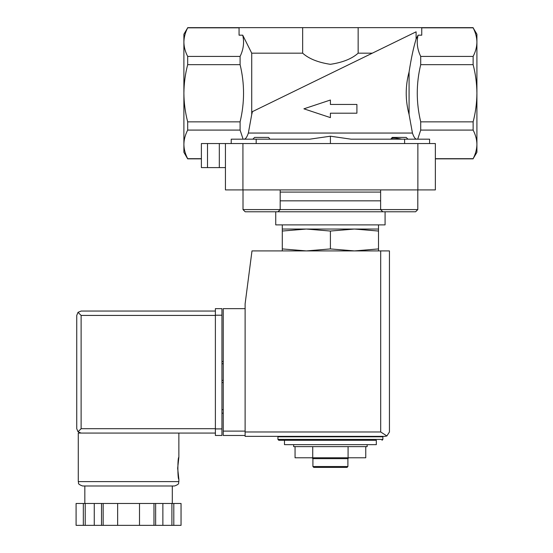 <?xml version="1.0" encoding="UTF-8"?>
<svg xmlns="http://www.w3.org/2000/svg" width="553" height="553" viewBox="0 0 553 553"><rect width="100%" height="100%" fill="white"/><g stroke="black" fill="none" stroke-linecap="round" stroke-linejoin="round"><path stroke-width="0.83" d="M330.404 143.545L330.404 136.204L309.784 139.176L330.404 136.204L351.024 139.176L404.616 139.176L404.616 143.545M407.955 139.176L406.206 137.421L392.215 137.421L390.867 139.176C391.213 137.704 394.87 137.704 401.837 139.176M269.94 139.176L268.592 137.421L254.594 137.421L252.845 139.176M243.977 139.176C245.484 139.259 246.949 137.22 248.366 133.052L251.726 114.519L251.726 53.171L242.726 35.178C244.398 42.298 243.527 49.376 240.099 56.42L187.681 56.42C185.234 51.712 183.969 46.943 183.893 42.118L183.893 34.21L187.681 27.823C185.234 32.53 183.969 37.293 183.893 42.118C183.976 37.3 185.234 32.537 187.681 27.823L239.062 27.823M409.082 114.519L409.082 71.987C405.266 86.102 405.266 100.28 409.082 114.519L412.441 133.052C413.858 137.213 415.324 139.259 416.824 139.176M282.293 250.917L282.293 248.919L306.348 250.917L330.404 248.919L354.459 250.917L378.508 248.919L378.508 250.917M367.137 444.66L367.137 446.63L293.664 446.63L293.664 444.66M284.484 444.66L376.323 444.66L376.323 440.285L284.484 440.285L284.484 444.66M277.924 439.414L382.883 439.414L382.883 436.787L277.924 436.787L277.924 439.414L278.795 440.285L376.323 440.285M286.233 436.787L286.233 436.352M365.754 446.63L365.754 457.78L295.053 457.78L295.053 446.63M312.728 457.78L312.728 446.63M348.079 457.78L348.079 446.63M347.899 466.525L312.908 466.525L313.786 467.403L347.021 467.403L347.899 466.525L347.899 458.651L348.77 457.78M312.908 466.525L312.908 458.651L347.899 458.651M312.908 458.651L312.037 457.78M282.293 231.043L282.293 229.046L378.508 229.046L378.508 231.043L354.459 229.046L330.404 231.043L306.348 229.046L282.293 231.043L282.293 248.919M330.404 231.043L330.404 248.919M378.508 231.043L378.508 248.919M356.906 113.192L356.906 104.448L330.404 104.448L330.404 100.017L303.901 108.823L330.404 117.616L330.404 113.192L356.906 113.192M242.726 35.178L239.062 35.178L239.062 27.65L187.681 27.65M201.389 143.545L201.389 167.6L219.32 167.6L219.32 143.545L201.389 143.545L201.389 158.856L187.681 158.856L183.893 152.296L183.893 93.25C183.983 83.51 185.241 73.978 187.681 64.66L240.099 64.66C244.689 83.607 244.689 102.671 240.099 121.847L187.681 121.847C185.241 112.522 183.976 102.989 183.893 93.25L183.893 42.118M187.681 64.66L187.681 56.42M240.099 64.66L240.099 56.42M251.726 114.519L252.451 111.63L416.105 31.818L416.105 39.063L418.075 35.178L421.745 35.178L421.745 27.65L302.657 27.65L302.657 53.171L251.726 53.171M302.657 27.65L239.062 27.65M476.914 42.118L476.914 34.21L473.126 27.823C475.573 32.53 476.838 37.293 476.914 42.118C476.838 46.943 475.573 51.712 473.126 56.42L473.126 64.66C475.559 73.978 476.824 83.51 476.914 93.25L476.914 144.381C476.838 149.206 475.573 153.976 473.126 158.683L476.914 152.296L476.914 144.381C476.831 139.563 475.566 134.801 473.126 130.086L473.126 121.847C475.566 112.522 476.824 102.989 476.914 93.25L476.914 42.118C476.831 37.3 475.566 32.537 473.126 27.823L421.745 27.823M416.105 31.818L372.328 53.171L358.15 53.171L358.15 27.65M252.451 111.63L372.328 53.171M302.657 53.171C308.802 58.729 318.037 62.441 330.369 64.321C342.701 62.468 351.964 58.749 358.15 53.171M187.681 158.856L187.681 158.683C185.234 153.976 183.969 149.206 183.893 144.381C183.976 139.563 185.234 134.801 187.681 130.086L187.681 121.847M240.099 121.847L240.099 130.086L187.681 130.086M240.099 130.086L243.099 139.176M309.784 139.176L231.223 139.176L231.223 143.545M418.075 35.178C416.402 42.298 417.28 49.376 420.709 56.42L473.126 56.42M473.126 64.66L420.709 64.66L420.709 56.42M416.105 39.063C413.471 47.676 411.128 58.653 409.082 71.987M420.709 64.66C416.119 83.607 416.119 102.671 420.709 121.847L473.126 121.847M201.389 158.683L187.681 158.683M429.584 143.545L429.584 139.176L404.616 139.176M473.126 130.086L420.709 130.086L417.709 139.176M420.709 130.086L420.709 121.847M201.389 167.6L201.389 158.856M219.32 167.6L225.437 167.6M219.32 143.545L435.363 143.545L435.363 189.907L225.437 189.907L225.437 143.545M473.126 158.683L435.363 158.683M245.193 211.771L277.993 211.771L245.193 211.771L251.497 211.771L245.193 211.771L243.009 209.587L380.623 209.587L380.623 189.907M275.733 224.891L275.733 211.771L271.696 211.771L415.614 211.771L385.075 211.771L385.075 224.891L275.733 224.891M282.293 229.046L282.293 224.891M243.009 209.587L243.009 189.907M382.807 211.771L380.623 209.587L417.798 209.587L417.798 189.907M245.117 308.643L223.253 308.643L223.253 435.474L245.117 435.474M385.075 436.352L245.117 436.352L245.117 303.832L251.988 250.917L389.443 250.917L389.443 431.976L386.886 435.958L385.075 436.352L386.886 435.958L389.443 431.976M386.886 435.958L380.699 431.976L245.117 431.976M223.253 409.669L221.94 409.669M223.253 413.174L221.94 413.174M221.94 382.558L223.253 382.558L221.94 382.558M221.94 361.565L223.253 361.565M215.38 428.699L81.118 428.699L78.021 431.789L81.118 433.068L215.38 433.068L78.27 433.068L78.27 481.615C79.21 482.949 76.48 483.751 82.646 485.99L174.492 485.99C180.658 483.751 177.928 482.949 178.861 481.615L78.27 481.615M177.658 468.273L178.861 479.209C177.561 479.852 177.561 456.695 178.861 457.345L177.658 468.273M153.976 525.35L153.976 503.486L181.038 503.486L181.038 525.35L76.086 525.35L76.086 503.486L76.093 525.35M153.976 503.486L101.503 503.486L101.503 525.35M103.162 503.486L103.162 525.35M155.635 503.486L155.635 525.35M101.503 503.486L76.093 503.486M78.021 431.789L76.743 428.699L76.743 315.424L78.021 312.334L81.118 315.424L215.38 315.424M81.118 311.049L215.38 311.049L81.118 311.049L78.021 312.334M172.301 503.486L172.301 485.99L128.566 485.99M173.801 503.486L173.801 525.35M171.907 503.486L171.907 525.35M162.872 503.486L162.872 525.35M139.501 503.486L139.501 525.35M117.637 503.486L117.637 525.35M94.266 503.486L94.266 525.35M85.224 503.486L85.224 525.35M83.33 503.486L83.33 525.35M221.94 315.203L221.94 435.474L215.38 435.474L215.38 308.643L221.94 308.643L221.94 315.203L215.38 315.203M248.366 133.052L412.441 133.052M207.506 167.6L207.506 143.545M256.184 139.176L256.184 143.545M242.933 189.907L242.933 143.545M417.874 189.907L417.874 143.545M280.184 192.091L380.623 192.091M280.184 200.836L380.623 200.836M380.699 431.976L380.699 250.917M223.253 431.105L245.117 431.105M221.94 363.75L223.253 363.75M221.94 380.367L223.253 380.367M81.118 428.699L81.118 315.424M221.94 428.914L215.38 428.914M382.883 439.414L382.012 440.285M374.575 436.787L374.575 436.352M473.126 27.65L421.745 27.65M473.126 158.856L435.363 158.856M378.508 229.046L378.508 224.891M277.993 211.771L280.184 209.587L280.184 189.907M417.798 209.587L415.614 211.771L417.798 209.587M178.861 433.068L178.861 457.345M178.861 479.209L178.861 481.615M181.052 503.486L181.052 525.35M84.83 485.99L84.83 503.486"/></g></svg>
